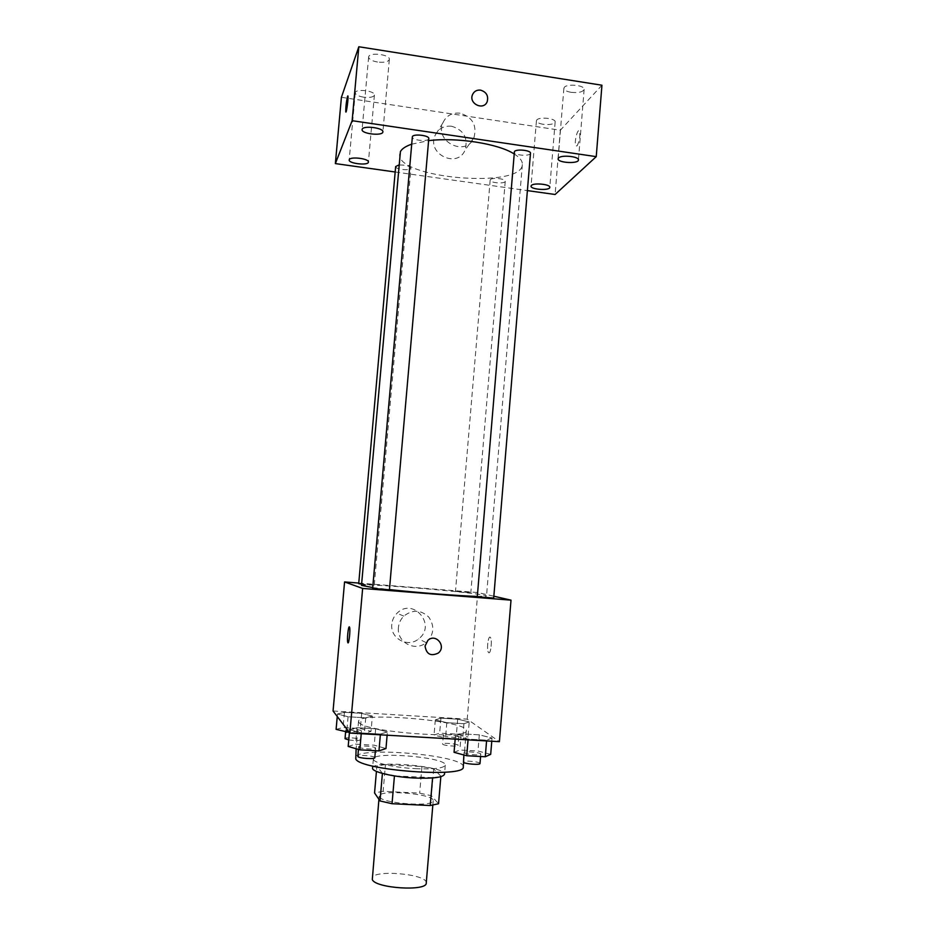 <?xml version="1.0" encoding="UTF-8"?>
<svg xmlns="http://www.w3.org/2000/svg" width="935" height="935" viewBox="0 0 935 935"><rect width="100%" height="100%" fill="white"/><g stroke="black" fill="none" stroke-linecap="round" stroke-linejoin="round"><path stroke-width="0.7" stroke-dasharray="4.67 3.51" d="M426.243 883.026C428.066 873.886 371.814 869.059 372.048 878.386M379.481 796.994C382.555 803.644 434.343 807.197 433.209 800.711C434.833 793.873 378.757 789.07 379.201 796.082L379.481 796.994M432.578 777.955L440.876 776.155L433.688 768.944L421.942 766.525L385.454 764.585L383.128 791.326L419.675 793.137L431.421 795.72L438.55 803.749M383.128 791.326L374.549 792.938M432.601 777.663L394.441 775.921M382.415 773.432L376.899 765.929L376.431 771.41M382.438 773.116L394.453 775.688M385.454 764.585L376.899 765.929M372.574 768.091C372.025 759.746 446.462 766.127 444.499 774.25M415.572 768.675C433.898 769.388 443.798 768.219 445.27 765.157C447.199 757.373 372.784 750.992 373.357 758.998L373.719 759.991C375.928 763.463 396.078 767.728 415.572 768.675M421.942 766.525L419.675 793.137M433.688 768.944L431.421 795.72M463.257 766.922C465.782 755.176 354.844 745.663 355.335 757.666M358.993 722.474C363.797 732.058 469.382 739.959 466.284 730.574C468.645 720.862 357.871 711.36 358.537 721.341L358.993 722.474M492.032 738.007L486.644 740.169L468.119 739.106L455.438 735.88L461.224 733.8L479.304 734.852L492.032 738.007L486.644 740.169L468.119 739.106L455.438 735.88L461.224 733.8L479.304 734.852L492.032 738.007L491.775 741.233M469.218 721.925L463.947 723.713L446.801 722.685L435.324 719.88L440.923 718.162L457.683 719.179L469.218 721.925L463.947 723.713L446.801 722.685L435.324 719.88L440.923 718.162L457.683 719.179L469.218 721.925L467.967 737.025L462.661 739.001L445.504 738.019L434.039 735.05L439.66 733.133L456.432 734.115L467.967 737.025M333.059 710.997L467.219 719.144L499.407 741.665M387.406 731.93L380.416 734.045L361.307 732.935L349.655 729.744L357.018 727.71L375.66 728.797L387.406 731.93L380.416 734.045L361.307 732.935L349.655 729.744L357.018 727.71L375.66 728.797L387.406 731.93L387.125 735.202M372.364 716.093L365.725 717.823L348.077 716.771L337.477 713.989L344.431 712.318L361.681 713.358L372.364 716.093L365.725 717.823L348.077 716.771L337.477 713.989L344.431 712.318L361.681 713.358L372.364 716.093L371.031 731.392L364.358 733.332L349.409 732.479L349.655 729.744M372.633 587.566L389.451 589.576M477.095 596.413L486.516 596.086C488.315 593.456 360.162 582.47 361.494 585.368M358.771 583.066L477.773 592.545L493.844 596.214M455.637 591.423L470.819 592.685L455.637 591.423M493.692 598.073L477.084 596.624M389.427 589.81L372.562 588.384M358.713 583.674L374.199 584.948L361.611 584.118M477.773 592.545L467.219 719.144M391.8 624.253C389.953 638.418 407.94 648.177 418.635 638.897C437.077 625.258 413.06 596.682 397.013 613.255C393.974 616.294 392.233 619.963 391.8 624.253M488.795 652.747C490.863 654.068 492.394 639.482 490.396 637.436C488.327 634.409 486.329 650.176 488.491 652.501L488.795 652.747C490.852 654.068 492.383 639.482 490.396 637.436C488.315 634.409 486.329 650.176 488.491 652.501L488.783 652.747M349.316 626.871L349.55 627.14C350.52 629.056 349.152 643.362 348.042 642.812M398.427 627.478C396.522 642.123 415.093 652.209 426.138 642.614C433.992 634.795 434.904 626.31 428.849 617.182C420.925 609.678 412.569 609.328 403.803 616.118C400.671 619.262 398.871 623.049 398.427 627.478M425.051 646.027L427.879 640.358M411.634 144.189L428.604 140.647M514.016 153.854C519.825 157.466 522.595 161.042 522.338 164.572C521.882 189.139 395.914 178.34 399.642 154.053M395.657 166.57C395.037 169.247 409.635 171.011 410.816 168.405L410.921 168.09C409.436 165.811 405.346 164.805 398.661 165.074M530.484 153.246C530.577 156.589 513.514 155.397 514.168 152.101M428.791 138.579C428.861 142.038 411.599 140.367 412.265 136.977M490.384 179.66C492.009 177.241 505.882 178.737 505.251 181.261C505.356 184.137 489.589 182.933 490.174 180.116L490.384 179.66M395.166 171.993L527.398 190.6M341.415 97.298L560.334 130.234L601.941 85.225M560.334 130.234L555.098 194.492M577.047 145.883C579.723 140.741 580.483 135.774 579.338 130.97C577.316 128.224 573.809 143.955 575.972 145.989L577.047 145.883M451.605 126.237C443.728 125.547 438.176 128.738 434.915 135.797C426.874 154.439 457.834 168.791 465.127 149.927C468.225 137.901 463.713 130.012 451.605 126.237M543.235 124.308C538.876 123.549 536.608 122.356 536.433 120.755L536.772 120.007C539.121 116.559 555.963 118.336 555.145 121.936C553.964 124.191 549.99 124.986 543.235 124.308M363.575 97.182C358.327 96.223 355.569 94.786 355.265 92.834L355.347 92.518C356.317 88.463 375.321 90.975 374.421 95.031C373.486 97.158 369.874 97.871 363.575 97.182M377.495 62.026C371.885 60.962 368.916 59.302 368.624 57.047L368.717 56.649C369.898 51.916 390.351 54.662 389.346 59.408C388.294 61.92 384.343 62.797 377.495 62.026M571.028 92.308C566.423 91.478 564.039 90.146 563.875 88.311L564.296 87.364C567.054 83.39 585.029 85.249 584.13 89.398C582.785 92.086 578.426 93.056 571.028 92.308M460.008 113.182C451.897 112.457 446.159 115.741 442.804 123.023C434.518 142.237 466.46 157.115 473.963 137.655C477.154 125.255 472.502 117.109 460.008 113.182M347.832 95.884L347.949 96.071C348.521 97.707 346.593 112.621 345.903 112.013M577.035 145.883C579.712 140.741 580.471 135.774 579.326 130.97C577.304 128.224 573.809 143.943 575.96 145.989L577.035 145.883M336.109 729.37L343.087 727.5L360.349 728.505L371.031 731.392M345.833 729.931C346.534 731.404 361.751 732.444 361.448 731.006C361.938 729.545 345.553 728.248 345.775 729.779L345.833 729.931M365.725 717.823L364.358 733.332M348.077 716.771L346.967 729.265M337.477 713.989L337.255 716.514M344.431 712.318L343.087 727.5M361.681 713.358L360.349 728.505M348.755 739.912C355.253 740.777 359.215 740.73 360.676 739.784C361.167 738.241 344.781 736.955 344.992 738.556M443.482 735.6C444.815 737.025 459.073 738.089 458.758 736.745C459.225 735.319 443.096 733.858 443.33 735.354L443.482 735.6M463.947 723.713L462.661 739.001M446.801 722.685L445.504 738.019M435.324 719.88L434.039 735.05M440.923 718.162L439.66 733.133M457.683 719.179L456.432 734.115M442.746 744.26C444.078 745.756 458.337 746.808 458.033 745.394C458.512 743.898 442.372 742.448 442.594 744.003L442.746 744.26M348.182 746.434L355.569 744.167L374.234 745.207L385.968 748.538M358.701 747.018C359.566 748.736 375.94 749.847 375.613 748.175C376.162 746.446 358.409 745.02 358.631 746.82L358.701 747.018M380.416 734.045L380.346 734.817M361.307 732.935L361.237 733.718M357.018 727.71L355.569 744.167M375.66 728.797L374.234 745.207M374.783 757.701C375.332 755.889 357.579 754.463 357.789 756.345M454.059 752.324L459.868 750.01L477.96 751.015L490.688 754.358M464.263 752.885C465.84 754.545 481.116 755.702 480.789 754.136C481.303 752.453 463.83 750.828 464.076 752.57L464.263 752.885M486.644 740.169L486.574 740.929M468.119 739.106L468.061 739.865M455.438 735.88L455.17 739.117M461.224 733.8L459.868 750.01M479.304 734.852L477.96 751.015M480.006 763.521C480.532 761.756 463.059 760.12 463.292 761.943M432.823 805.187L433.209 800.711M378.92 799.331L379.201 796.082M373.357 758.998L372.749 766.081M445.27 765.157L444.674 772.24M358.537 721.341L356.13 748.748M466.284 730.574L463.631 762.399M403.803 616.118L397.013 613.255M426.138 642.614L418.635 638.897M522.338 164.572L486.516 596.086M374.281 584.983L410.921 168.09M490.174 180.116L455.474 591.352M505.251 181.261L470.819 592.685M563.875 88.311L558.137 158.786M584.13 89.398L578.438 159.978M368.624 57.047L362.09 129.603M389.346 59.408L382.882 131.882M355.265 92.834L349.187 159.955M374.421 95.031L368.402 162.082M536.433 120.755L531.045 186.1M555.145 121.936L549.792 187.351M442.804 123.023L434.915 135.797M473.963 137.655L465.127 149.927M345.775 729.779L345.576 732.012M361.448 731.006L360.676 739.784M443.33 735.354L442.594 744.003M458.758 736.745L458.033 745.394M358.631 746.82L358.409 749.414M375.613 748.175L375.402 750.688M464.076 752.57L463.877 754.966M480.789 754.136L480.59 756.497"/><path stroke-width="1.4" d="M378.92 799.331L372.305 879.578C375.216 888.344 427.213 891.628 426.243 883.026L432.823 805.187M432.578 777.955L430.24 805.526L438.55 803.749L440.829 776.693M430.24 805.526L392.034 803.714L380.019 800.944L374.549 792.938L376.431 771.41M394.441 775.921L392.034 803.714M382.415 773.432L380.019 800.944M444.674 772.24L444.499 774.25C443.026 777.441 433.115 778.703 414.778 778.025C393.121 777.02 371.511 771.807 372.574 768.091L372.749 766.081M356.13 748.748L355.767 759.021C360.431 770.475 466.203 778.165 463.257 766.922L463.631 762.399M493.844 596.214L511.013 600.153L499.407 741.665L349.854 733.063L333.059 710.997L344.571 581.932L358.771 583.066M511.013 600.153L362.64 588.442L349.854 733.063M425.051 646.027L427.879 640.358C435.803 632.796 446.895 646.529 438.199 653.109C430.755 656.557 426.372 654.196 425.051 646.027C426.372 654.196 430.755 656.557 438.199 653.109L438.199 653.109C446.895 646.529 435.803 632.796 427.879 640.358M411.634 144.189C405.767 146.234 402.027 148.688 400.425 151.552L361.494 585.368L372.633 587.566M389.451 589.576C417.454 592.65 460.207 595.981 477.095 596.413M362.64 588.442L344.571 581.932M477.294 596.705L493.692 598.073L530.484 153.246C531.173 150.313 516.33 148.735 514.425 151.528L477.294 596.705M372.644 588.431L389.427 589.81L428.791 138.579C429.516 135.446 413.644 133.53 412.382 136.603L372.644 588.431M361.611 584.118L358.713 583.674L395.657 166.57L398.661 165.074M349.374 626.894L349.538 627.14C350.637 629.407 348.813 645.594 347.808 642.532C346.803 640.498 348.276 625.772 349.374 626.894M348.042 642.812L347.82 642.532C346.85 640.58 348.194 626.415 349.316 626.871M428.604 140.647C456.631 137.106 498.261 143.663 514.016 153.854M527.398 190.6L555.098 194.492L596.238 156.648L352.133 120.697L335.361 163.59L395.166 171.993M558.546 157.98L558.137 158.786C557.342 162.842 578.555 164.093 578.438 159.978C579.291 156.437 561.257 154.626 558.546 157.98M362.172 129.264L362.09 129.603C361.237 133.892 382.964 136.265 382.882 131.882C383.829 127.85 363.294 125.243 362.172 129.264M349.258 159.698L349.187 159.955C348.428 163.602 368.519 165.822 368.402 162.082C369.255 158.634 350.181 156.239 349.258 159.698M531.372 185.469L531.045 186.1C530.32 189.571 549.932 190.88 549.792 187.351C550.575 184.288 533.675 182.559 531.372 185.469M352.133 120.697L358.83 46.75L601.941 85.225L596.238 156.648M358.83 46.75L341.415 97.298L335.361 163.59M347.551 96.317L347.949 96.071C348.556 97.965 346.289 114.491 345.786 111.814C345.693 107.081 346.289 101.915 347.551 96.317M480.567 90.134C486.41 91.969 488.619 95.802 487.193 101.634C483.711 110.961 468.458 103.738 472.514 94.645C474.103 91.279 476.792 89.772 480.567 90.134C486.41 91.969 488.619 95.814 487.193 101.634C483.711 110.973 468.458 103.75 472.514 94.645C474.103 91.279 476.792 89.772 480.567 90.134M345.903 112.013L345.798 111.814C345.705 107.081 346.289 101.915 347.563 96.317L347.832 95.884M387.125 735.202L385.968 748.538L378.955 750.887L359.823 749.835L348.182 746.434L349.421 732.479L336.109 729.37L337.255 716.514M346.967 729.265L346.698 732.315M345.576 732.012L345.05 738.72L348.755 739.912M380.346 734.817L378.955 750.887M361.237 733.718L359.823 749.835M358.409 749.414L357.86 756.555C358.713 758.343 375.11 759.454 374.783 757.701L375.402 750.688M491.775 741.233L490.688 754.358L485.277 756.754L466.729 755.737L454.059 752.324L455.17 739.117M486.574 740.929L485.277 756.754M468.061 739.865L466.729 755.737M463.877 754.966L463.479 762.282C465.057 764.012 480.345 765.157 480.006 763.521L480.59 756.497"/></g></svg>
